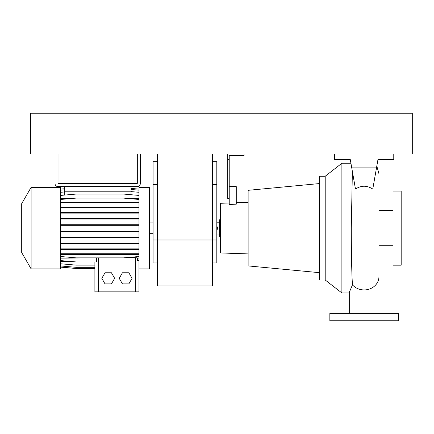 <?xml version="1.0" encoding="UTF-8"?>
<svg xmlns="http://www.w3.org/2000/svg" width="434" height="434" viewBox="0 0 434 434"><rect width="100%" height="100%" fill="white"/><g stroke="black" fill="none" stroke-linecap="round" stroke-linejoin="round"><path stroke-width="0.65" d="M349.299 313.353L349.299 292.337L352.468 284.861C351.67 273.843 351.301 251.167 351.285 228.045L352.37 171.397M355.484 189.072C361.224 185.291 366.985 185.291 372.763 189.072L376.495 167.898L351.752 167.898L355.484 189.072M325.212 176.237L325.212 280.001L319.283 280.001L319.283 176.237L325.212 176.237L341.889 163.265L341.889 292.972L349.299 292.972M341.889 163.265L350.932 163.265M217.705 228.479L217.705 227.752M217.597 227.405L217.429 227.085M217.195 226.808L216.919 226.575M216.816 226.515A1.855 1.855 0 0 1 216.816 229.722L216.919 229.657M217.429 229.147L217.597 228.832M216.816 234.045L219.593 234.045M216.816 222.186L219.593 222.186M220.336 236.454L219.593 236.454L219.593 219.778L220.336 219.778M319.283 183.587L248.129 190.32L248.129 265.917L319.283 272.65M229.228 202.987L220.336 203.296L220.336 252.941L248.129 253.906M236.27 202.743L248.129 202.325M244.054 153.999L244.054 155.481L229.228 155.481L229.228 204.463L236.27 204.175L236.27 186.609L229.228 186.609M325.212 280.001L341.889 292.972M378.947 245.72L393.03 245.72M378.947 210.517L393.03 210.517M393.03 191.058L393.03 265.174L401.184 265.174L401.184 191.058L393.03 191.058M398.401 313.353L329.845 313.353L329.845 320.764L398.401 320.764L398.401 313.353M227.747 153.999L227.747 198.468L229.228 198.468M227.747 159.56L229.228 159.56M334.478 153.999L334.478 159.56L350.281 159.56L351.692 167.557M393.768 153.999L393.768 159.56L377.965 159.56L376.495 167.898M350.281 159.56L351.752 167.898M212.367 262.955L216.816 262.955L216.816 239.975L212.367 239.975L212.367 285.93L157.52 285.93L157.52 239.975L212.367 239.975L212.367 153.999M157.52 153.999L157.52 239.975L153.072 239.975L153.072 262.955L157.52 262.955M216.816 239.975L216.816 161.66L212.367 161.66M157.52 161.66L153.072 161.66L153.072 239.975M21.7 252.577L21.7 203.66L31.112 187.352L31.112 268.885L21.7 252.577M31.112 268.885L60.614 268.885L60.614 187.352L31.112 187.352M138.988 268.885L149.551 268.885L149.551 187.352L138.988 187.352L138.988 291.86L94.889 291.86L94.889 261.952M64.319 186.609L64.319 191.801L131.025 191.801L131.025 194.725M64.319 191.801L64.319 195.099M131.025 186.609L131.025 191.801M60.614 195.007L64.319 195.007M134.209 195.007L138.988 195.007M122.442 272.774L119.231 278.335L122.442 283.89L128.86 283.89L132.066 278.335L128.86 272.774L122.442 272.774M126.218 257.622L135.283 257.622L138.988 258.138M60.614 258.138L97.07 257.867M60.614 261.322L68.995 261.322M60.614 198.267L74.247 198.267M125.355 198.267L138.988 198.267M137.47 258.138L137.47 260.726L138.988 260.59M60.614 260.59L76.145 261.952L96.413 261.952L96.413 258.138M105.023 272.774L101.811 278.335L105.023 283.89L111.44 283.89L114.652 278.335L111.44 272.774L105.023 272.774M60.614 263.78L76.145 265.136L94.889 265.136M60.614 267.094L76.145 268.456L94.889 268.456M60.614 265.966L76.145 267.328L94.889 267.328M60.614 267.127L76.145 268.489L94.889 268.489M60.614 231.669L138.988 231.669M60.614 231.083L76.145 231.083L76.145 231.669M76.145 231.083L123.462 231.083L123.462 231.669M123.462 231.083L138.988 231.083M60.614 192.295L64.319 191.969M131.025 191.6L138.988 192.295M60.614 195.425L76.145 194.063L123.462 194.063L138.988 195.425M60.614 237.93L138.988 237.93M60.614 237.349L76.145 237.349L76.145 237.93M76.145 237.349L123.462 237.349L123.462 237.93M123.462 237.349L138.988 237.349M60.614 213.099L138.988 213.099M60.614 212.519L76.145 212.519L76.145 213.099M76.145 212.519L123.462 212.519L123.462 213.099M123.462 212.519L138.988 212.519M60.614 190.168L64.319 189.842M131.025 189.474L138.988 190.168M60.614 249.447L138.988 249.447M60.614 248.861L76.145 248.861L76.145 249.447M76.145 248.861L123.462 248.861L123.462 249.447M123.462 248.861L138.988 248.861M60.614 225.317L138.988 225.317M60.614 224.731L76.145 224.731L76.145 225.317M76.145 224.731L123.462 224.731L123.462 225.317M123.462 224.731L138.988 224.731M60.614 202.743L138.988 202.743M60.614 202.157L76.145 202.157L76.145 202.743M76.145 202.157L123.462 202.157L123.462 202.743M123.462 202.157L138.988 202.157M60.614 199.456L76.145 198.099L123.462 198.099L138.988 199.456M60.614 207.604L138.988 207.604M60.614 207.023L76.145 207.023L76.145 207.604M76.145 207.023L123.462 207.023L123.462 207.604M123.462 207.023L138.988 207.023M60.614 256.505L76.145 257.867L123.462 257.867L138.988 256.505M60.614 253.771L138.988 253.771M60.614 254.351L138.988 254.351M76.145 253.771L76.145 254.351M123.462 253.771L123.462 254.351M60.614 219.061L138.988 219.061M60.614 218.481L76.145 218.481L76.145 219.061M76.145 218.481L123.462 218.481L123.462 219.061M123.462 218.481L138.988 218.481M60.614 243.913L138.988 243.913M60.614 243.333L76.145 243.333L76.145 243.913M76.145 243.333L123.462 243.333L123.462 243.913M123.462 243.333L138.988 243.333M60.614 189.105L64.319 188.779M131.025 188.41L138.988 189.105M55.053 153.999L55.053 183.647A2.962 2.962 0 0 0 58.015 186.609L137.323 186.609A2.962 2.962 0 0 0 140.291 183.647L140.291 153.999M137.323 153.999L137.323 183.278A0.369 0.369 0 0 1 136.954 183.647L58.389 183.647A0.369 0.369 0 0 1 58.015 183.278L58.015 153.999M30.592 153.999L412.3 153.999L412.3 113.236L30.592 113.236L30.592 153.999M378.947 313.353L378.947 276.659A14.821 13.275 180 0 1 364.126 289.928A14.821 13.275 180 0 1 352.468 284.861M216.816 184.634L212.367 184.634M157.52 184.634L153.072 184.634M98.599 291.86L98.599 257.867M135.283 291.86L135.283 257.622M376.815 166.092L378.947 173.757L378.947 276.659M153.072 233.308L149.551 233.308M153.072 222.93L149.551 222.93"/></g></svg>
